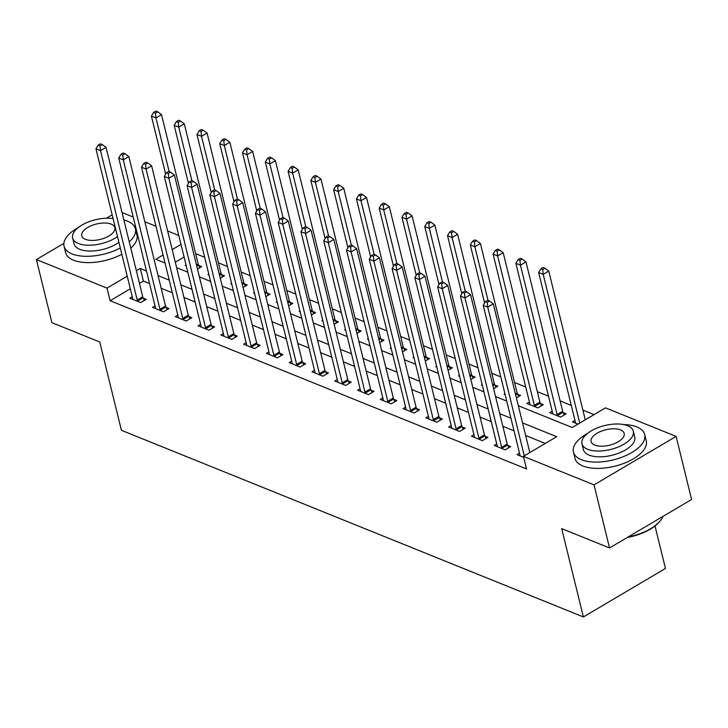 <?xml version="1.0" encoding="UTF-8"?>
<svg xmlns="http://www.w3.org/2000/svg" width="728" height="728" viewBox="0 0 728 728"><rect width="100%" height="100%" fill="white"/><g stroke="black" fill="none" stroke-linecap="round" stroke-linejoin="round"><path stroke-width="1.09" d="M655.018 525.989L665.456 568.477L583.383 616.944L121.421 430.303L99.727 341.987L51.897 322.659L36.4 259.577L63.891 243.334M122.058 212.558L133.233 217.071M144.836 221.758L156.01 226.272M167.613 230.958L178.788 235.472M594.066 414.623L582.891 410.11M571.289 405.423L560.114 400.901M548.512 396.214L537.337 391.7M525.734 387.014L514.56 382.5M500.8 376.94L491.782 373.291M478.014 367.731L468.996 364.091M455.237 358.531L446.219 354.891M432.459 349.331L423.441 345.682M409.682 340.122L400.664 336.482M386.905 330.921L377.877 327.281M364.118 321.721L355.1 318.072M341.341 312.512L332.323 308.872M318.564 303.312L309.546 299.672M295.786 294.112L286.768 290.463M273.009 284.903L263.982 281.263M250.223 275.703L241.205 272.063M227.445 266.503L218.427 262.854M204.668 257.293L195.65 253.653M518.327 405.751L572.217 427.518L605.487 407.871L676.103 436.4L594.039 484.875L523.423 456.338L556.692 436.691L522.54 422.895M594.039 484.875L609.527 547.957L691.6 499.49L676.103 436.4M184.084 257.039L175.293 262.226M186.031 264.947L185.212 265.429L186.25 265.847M197.488 269.06L201.692 266.575L198.726 265.374M208.809 274.156L207.999 274.638L209.027 275.057M220.266 278.26L224.47 275.776L221.512 274.583M231.586 283.356L230.776 283.838L231.804 284.257M243.052 287.46L247.256 284.985L244.29 283.784M254.363 292.565L253.553 293.038L254.591 293.457M265.829 296.669L270.033 294.185L267.067 292.984M277.15 301.765L276.331 302.247L277.368 302.666M288.606 305.869L292.811 303.385L289.844 302.193M299.927 310.965L299.108 311.447L300.145 311.866M311.384 315.069L315.588 312.594L312.631 311.393M322.704 320.174L321.894 320.648L322.923 321.066M334.17 324.279L338.374 321.794L335.408 320.593M345.481 329.375L344.672 329.857L345.7 330.275M356.947 333.479L361.152 330.994L358.185 329.802M368.259 338.575L367.449 339.057L368.486 339.476M379.725 342.679L383.929 340.204L380.962 339.002M391.045 347.784L390.226 348.257L391.264 348.676M402.502 351.888L406.706 349.404L403.74 348.202M413.822 356.984L413.004 357.466L414.041 357.885M425.279 361.088L429.484 358.604L426.526 357.412M436.6 366.184L435.79 366.666L436.818 367.085M448.066 370.297L452.27 367.813L449.303 366.612M459.377 375.393L458.567 375.866L459.596 376.285M470.843 379.497L475.047 377.013L472.081 375.812M482.154 384.593L481.345 385.076L482.382 385.494M493.62 388.697L497.825 386.213L494.858 385.021M504.941 393.793L504.122 394.276L505.159 394.694M516.398 397.907L520.602 395.422L517.635 394.221M529.411 402.002L526.899 403.485L537.837 407.898L543.379 404.622L540.422 403.43M552.188 411.202L549.685 412.685L560.615 417.099L566.166 413.822L563.199 412.63M574.974 420.402L572.463 421.885L577.986 424.115M130.33 288.779L110.11 300.719L526.517 468.959L523.423 456.338M545.263 443.443L525.634 435.508M514.032 430.821L502.857 426.308M491.254 421.621L480.08 417.099M468.477 412.412L457.302 407.898M445.691 403.212L434.516 398.698M422.913 394.012L411.739 389.489M400.136 384.803L388.961 380.289M377.359 375.603L366.184 371.089M354.582 366.393L343.407 361.88M331.795 357.193L320.62 352.68M309.018 347.993L297.843 343.479M286.24 338.784L275.066 334.27M263.463 329.584L252.288 325.07M240.677 320.384L229.511 315.87M217.899 311.175L206.725 306.661M195.122 301.974L183.947 297.461M172.345 292.774L161.17 288.261M149.568 283.565L143.389 281.072L139.458 283.392M132.268 296.696L129.766 298.18L140.695 302.593L146.237 299.326L143.279 298.125M155.046 305.906L152.543 307.38L163.472 311.802L169.023 308.526L166.057 307.325M177.832 315.106L175.321 316.589L186.259 321.002L191.801 317.726L188.834 316.534M200.609 324.306L198.098 325.789L209.036 330.212L214.578 326.936L211.611 325.735M223.387 333.515L220.875 334.989L231.813 339.412L237.355 336.136L234.398 334.935M246.164 342.715L243.662 344.198L254.591 348.612L260.142 345.336L257.175 344.144M268.951 351.915L266.439 353.399L277.368 357.821L282.919 354.545L279.952 353.344M291.728 361.124L289.216 362.599L300.154 367.021L305.696 363.745L302.73 362.544M314.505 370.325L311.994 371.808L322.932 376.221L328.474 372.945L325.507 371.753M337.282 379.525L334.771 381.008L345.709 385.431L351.251 382.154L348.293 380.953M360.06 388.734L357.557 390.217L368.486 394.631L374.037 391.355L371.071 390.153M382.846 397.934L380.334 399.417L391.264 403.831L396.815 400.555L393.848 399.363M405.623 407.134L403.112 408.617L414.05 413.04L419.592 409.764L416.625 408.563M428.401 416.343L425.889 417.827L436.827 422.24L442.369 418.964L439.403 417.772M451.178 425.543L448.675 427.027L459.605 431.44L465.147 428.173L462.189 426.972M473.955 434.743L471.453 436.227L482.382 440.649L487.933 437.373L484.966 436.172M496.742 443.953L494.23 445.436L505.159 449.849L510.71 446.573L507.744 445.381M519.519 453.153L517.007 454.636L523.66 457.321M106.434 218.218L112.167 214.833M609.527 547.957L561.697 528.628L583.383 616.944M110.11 300.719L107.016 288.106L36.4 259.577M146.464 270.952L140.286 268.459L136.354 270.78M127.227 276.167L107.016 288.106M510.929 418.2L499.763 413.686M488.151 409L476.976 404.486M465.374 399.799L454.199 395.286M442.597 390.59L431.422 386.077M419.819 381.39L408.645 376.876M397.033 372.19L385.858 367.676M374.256 362.981L363.081 358.467M351.478 353.781L340.304 349.267M328.701 344.581L317.526 340.067M305.924 335.371L294.749 330.858M283.137 326.171L271.963 321.658M260.36 316.971L249.185 312.449M237.583 307.762L226.408 303.248M214.806 298.562L203.631 294.048M192.028 289.362L180.853 284.839M169.242 280.153L158.067 275.639M163.063 255L155.81 259.286L165.038 263.008M176.64 267.695L187.815 272.217M199.417 276.904L210.592 281.418M222.195 286.104L233.369 290.618M244.972 295.313L256.147 299.827M267.758 304.513L278.933 309.027M290.536 313.713L301.711 318.227M313.313 322.923L324.488 327.436M336.09 332.123L347.265 336.636M358.877 341.323L370.042 345.836M381.654 350.532L392.829 355.046M404.431 359.732L415.606 364.246M427.209 368.932L438.383 373.446M449.986 378.141L461.161 382.655M472.772 387.341L483.938 391.855M495.55 396.542L506.724 401.064M180.99 244.417L172.199 249.613M143.389 281.072L140.286 268.459M137.201 300.045L142.743 296.769L106.051 147.393L100.51 150.669L137.201 300.045A2.939 1.411 -120.6 0 0 137.565 301.046L137.728 301.401M100 145.855L102.211 144.544L100.391 143.807L98.171 145.118L100 145.855L100.51 150.669L95.95 148.831L132.642 298.207A2.939 1.411 -120.6 0 1 132.742 299.099L132.724 299.381M142.743 296.769A2.939 1.411 -120.6 0 0 143.107 297.77L144.381 300.418M106.051 147.393L102.211 144.544M98.171 145.118L95.95 148.831M199.836 267.676L198.562 265.019A2.939 1.411 59.4 0 1 198.198 264.027L161.507 114.642L155.956 117.918L151.406 116.08L165.666 174.138M169.142 171.581L155.956 117.918L155.446 113.104L157.667 111.793L155.847 111.056L153.626 112.367L155.446 113.104M151.406 116.08L153.626 112.367M157.667 111.793L161.507 114.642M159.978 309.254L165.52 305.978L128.829 156.593L123.287 159.869L159.978 309.254A2.939 1.411 -120.6 0 0 160.342 310.246L160.515 310.601M122.777 155.055L124.998 153.744L123.168 153.007L120.957 154.318L122.777 155.055L123.287 159.869L118.728 158.031L155.419 307.407A2.939 1.411 -120.6 0 1 155.519 308.299L155.51 308.581M165.52 305.978A2.939 1.411 -120.6 0 0 165.884 306.97L167.158 309.627M128.829 156.593L124.998 153.744M120.957 154.318L118.728 158.031M182.755 318.454L188.297 315.179L151.606 165.802L146.064 169.078L182.755 318.454A2.939 1.411 -120.6 0 0 183.119 319.446L183.292 319.81M145.554 164.255L147.775 162.945L145.955 162.217L143.734 163.527L145.554 164.255L146.064 169.078L141.505 167.231L178.196 316.616A2.939 1.411 -120.6 0 1 178.296 317.499L178.287 317.781M188.297 315.179A2.939 1.411 -120.6 0 0 188.661 316.17L189.935 318.828M151.606 165.802L147.775 162.945M143.734 163.527L141.505 167.231M205.533 327.655L211.084 324.379L174.392 175.002L168.841 178.278L205.533 327.655A2.939 1.411 -120.6 0 0 205.897 328.656L206.07 329.011M168.332 173.464L170.552 172.154L168.732 171.417L166.512 172.727L168.332 173.464L168.841 178.278L164.291 176.44L200.983 325.816A2.939 1.411 -120.6 0 1 201.083 326.708L201.065 326.99M211.084 324.379A2.939 1.411 -120.6 0 0 211.448 325.38L212.722 328.028M174.392 175.002L170.552 172.154M166.512 172.727L164.291 176.44M222.613 276.877L221.339 274.219A2.939 1.411 59.4 0 1 220.975 273.228L184.284 123.851L178.742 127.118L174.183 125.28L188.443 183.347M191.919 180.781L178.742 127.118L178.233 122.304L180.444 120.994L178.624 120.257L176.404 121.567L178.233 122.304M174.183 125.28L176.404 121.567M180.444 120.994L184.284 123.851M245.391 286.077L244.117 283.429A2.939 1.411 59.4 0 1 243.753 282.428L207.061 133.051L201.519 136.327L196.96 134.489L211.22 192.547M214.696 189.99L201.519 136.327L201.01 131.513L203.23 130.203L201.401 129.466L199.19 130.776L201.01 131.513M196.96 134.489L199.19 130.776M203.23 130.203L207.061 133.051M268.168 295.286L266.894 292.629A2.939 1.411 59.4 0 1 266.53 291.637L229.839 142.251L224.297 145.527L219.738 143.689L234.006 201.747M237.474 199.19L224.297 145.527L223.787 140.713L226.008 139.403L224.188 138.666L221.967 139.976L223.787 140.713M219.738 143.689L221.967 139.976M226.008 139.403L229.839 142.251M228.31 336.864L233.861 333.588L197.17 184.202L191.619 187.478L228.31 336.864A2.939 1.411 -120.6 0 0 228.674 337.856L228.847 338.211M191.118 182.664L193.329 181.354L191.51 180.617L189.289 181.927L191.118 182.664L191.619 187.478L187.069 185.64L223.76 335.017A2.939 1.411 -120.6 0 1 223.86 335.908L223.842 336.19M233.861 333.588A2.939 1.411 -120.6 0 0 234.225 334.58L235.499 337.237M197.17 184.202L193.329 181.354M189.289 181.927L187.069 185.64M290.945 304.486L289.671 301.829A2.939 1.411 59.4 0 1 289.316 300.837L252.625 151.46L247.074 154.736L242.524 152.889L256.784 210.956M260.26 208.399L247.074 154.736L246.565 149.913L248.785 148.603L246.965 147.875L244.744 149.176L246.565 149.913M242.524 152.889L244.744 149.176M248.785 148.603L252.625 151.46M129.256 241.86A36.709 17.108 -13.8 0 0 135.372 228.765A36.709 17.108 -13.8 0 0 127.446 221.148A36.709 17.108 -13.8 0 0 123.887 220.002M78.251 227.573A36.709 17.108 -13.8 0 0 64.073 246.282A36.709 17.108 -13.8 0 0 71.999 253.899A36.709 17.108 -13.8 0 0 120.302 247.966M64.073 246.282L65.62 252.589A36.709 17.108 -13.8 0 0 73.546 260.205A36.709 17.108 -13.8 0 0 121.849 254.272M118.919 242.324A26.436 12.321 166.2 0 1 79.762 249.313A26.436 12.321 166.2 0 1 74.056 243.834L72.627 238.029A26.436 12.321 -13.8 0 0 78.333 243.507A26.436 12.321 -13.8 0 0 117.49 236.518M113.086 218.582A26.436 12.321 -13.8 0 0 85.067 223.405A26.436 12.321 -13.8 0 0 72.627 238.029M85.431 239.321A17.035 7.935 -13.8 0 0 104.796 237.965A17.035 7.935 -13.8 0 0 114.842 227.655A17.035 7.935 -13.8 0 0 111.166 224.124A17.035 7.935 -13.8 0 0 91.801 225.48A17.035 7.935 -13.8 0 0 81.754 235.781A17.035 7.935 -13.8 0 0 85.431 239.321M130.803 248.175A36.709 17.108 -13.8 0 0 136.919 235.08L135.372 228.765M587.596 433.36A36.709 17.108 -13.8 0 0 573.418 452.07A36.709 17.108 -13.8 0 0 581.335 459.686A36.709 17.108 -13.8 0 0 623.068 456.774A36.709 17.108 -13.8 0 0 644.717 434.552A36.709 17.108 -13.8 0 0 636.791 426.936A36.709 17.108 -13.8 0 0 623.477 424.542M573.418 452.07L574.965 458.376A36.709 17.108 -13.8 0 0 582.891 465.993A36.709 17.108 -13.8 0 0 624.615 463.081A36.709 17.108 -13.8 0 0 646.264 440.859L644.717 434.552M633.305 431.204L634.734 437.009A26.436 12.321 166.2 0 1 619.146 453.007A26.436 12.321 166.2 0 1 589.098 455.1A26.436 12.321 166.2 0 1 583.392 449.613L581.972 443.816A26.436 12.321 -13.8 0 0 587.678 449.294A26.436 12.321 -13.8 0 0 617.717 447.201A26.436 12.321 -13.8 0 0 633.305 431.204A26.436 12.321 -13.8 0 0 627.6 425.716A26.436 12.321 -13.8 0 0 597.561 427.818A26.436 12.321 -13.8 0 0 581.972 443.816M594.776 445.108A17.035 7.935 -13.8 0 0 614.141 443.752A17.035 7.935 -13.8 0 0 624.178 433.442A17.035 7.935 -13.8 0 0 620.502 429.911A17.035 7.935 -13.8 0 0 601.146 431.258A17.035 7.935 -13.8 0 0 591.1 441.568A17.035 7.935 -13.8 0 0 594.776 445.108M628.164 536.945A36.709 17.108 -13.8 0 0 660.232 520.829A36.709 17.108 -13.8 0 0 662.908 516.434M660.232 520.829L659.641 521.557A35.827 16.699 166.2 0 1 627.245 537.491M251.096 346.064L256.638 342.788L219.947 193.411L214.405 196.687L251.096 346.064A2.939 1.411 -120.6 0 0 251.46 347.056L251.624 347.42M213.896 191.874L216.107 190.563L214.287 189.826L212.066 191.136L213.896 191.874L214.405 196.687L209.846 194.84L246.537 344.226A2.939 1.411 -120.6 0 1 246.637 345.108L246.619 345.391M256.638 342.788A2.939 1.411 -120.6 0 0 257.002 343.78L258.276 346.437M219.947 193.411L216.107 190.563M212.066 191.136L209.846 194.84M273.874 355.264L279.416 351.988L242.724 202.612L237.182 205.888L273.874 355.264A2.939 1.411 -120.6 0 0 274.238 356.265L274.411 356.62M236.673 201.074L238.893 199.763L237.064 199.026L234.853 200.337L236.673 201.074L237.182 205.888L232.623 204.049L269.315 353.426A2.939 1.411 -120.6 0 1 269.415 354.318L269.406 354.6M279.416 351.988A2.939 1.411 -120.6 0 0 279.779 352.989L281.054 355.646M242.724 202.612L238.893 199.763M234.853 200.337L232.623 204.049M296.651 364.473L302.193 361.197L265.502 211.812L259.96 215.088L296.651 364.473A2.939 1.411 -120.6 0 0 297.015 365.465L297.188 365.82M259.45 210.274L261.671 208.963L259.851 208.226L257.63 209.537L259.45 210.274L259.96 215.088L255.401 213.249L292.092 362.626A2.939 1.411 -120.6 0 1 292.192 363.518L292.183 363.8M302.193 361.197A2.939 1.411 -120.6 0 0 302.557 362.189L303.831 364.846M265.502 211.812L261.671 208.963M257.63 209.537L255.401 213.249M319.428 373.673L324.979 370.397L288.288 221.021L282.737 224.297L319.428 373.673A2.939 1.411 -120.6 0 0 319.792 374.665L319.965 375.029M282.227 219.483L284.448 218.173L282.628 217.435L280.407 218.746L282.227 219.483L282.737 224.297L278.187 222.45L314.878 371.835A2.939 1.411 -120.6 0 1 314.978 372.718L314.96 373M324.979 370.397A2.939 1.411 -120.6 0 0 325.343 371.398L326.617 374.046M288.288 221.021L284.448 218.173M280.407 218.746L278.187 222.45M342.206 382.873L347.757 379.606L311.065 230.221L305.514 233.497L342.206 382.873A2.939 1.411 -120.6 0 0 342.57 383.874L342.742 384.229M305.014 228.683L307.225 227.373L305.405 226.636L303.185 227.946L305.014 228.683L305.514 233.497L300.964 231.659L337.656 381.035A2.939 1.411 -120.6 0 1 337.756 381.927L337.737 382.209M347.757 379.606A2.939 1.411 -120.6 0 0 348.121 380.598L349.394 383.256M311.065 230.221L307.225 227.373M303.185 227.946L300.964 231.659M313.732 313.686L312.458 311.038A2.939 1.411 59.4 0 1 312.094 310.037L275.402 160.661L269.851 163.937L265.301 162.098L279.561 220.156M283.037 217.599L269.851 163.937L269.342 159.123L271.562 157.812L269.742 157.075L267.522 158.386L269.342 159.123M265.301 162.098L267.522 158.386M271.562 157.812L275.402 160.661M336.509 322.895L335.235 320.238A2.939 1.411 59.4 0 1 334.871 319.246L298.18 169.861L292.638 173.137L288.079 171.298L302.338 229.356M305.815 226.799L292.638 173.137L292.128 168.323L294.339 167.012L292.519 166.275L290.299 167.586L292.128 168.323M288.079 171.298L290.299 167.586M294.339 167.012L298.18 169.861M359.286 332.095L358.012 329.438A2.939 1.411 59.4 0 1 357.648 328.446L320.957 179.07L315.415 182.346L310.856 180.499L325.116 238.566M328.592 236.009L315.415 182.346L314.906 177.523L317.126 176.222L315.297 175.484L313.086 176.795L314.906 177.523M310.856 180.499L313.086 176.795M317.126 176.222L320.957 179.07M382.064 341.296L380.789 338.647A2.939 1.411 59.4 0 1 380.425 337.646L343.734 188.27L338.192 191.546L333.633 189.708L347.902 247.766M351.369 245.209L338.192 191.546L337.683 186.732L339.903 185.422L338.083 184.684L335.863 185.995L337.683 186.732M333.633 189.708L335.863 185.995M339.903 185.422L343.734 188.27M404.85 350.505L403.576 347.848A2.939 1.411 59.4 0 1 403.212 346.856L366.521 197.47L360.97 200.746L356.42 198.908L370.679 256.966M374.156 254.409L360.97 200.746L360.46 195.932L362.68 194.622L360.861 193.885L358.64 195.195L360.46 195.932M356.42 198.908L358.64 195.195M362.68 194.622L366.521 197.47M364.992 392.083L370.534 388.807L333.843 239.43L328.301 242.697L364.992 392.083A2.939 1.411 -120.6 0 0 365.356 393.075L365.52 393.429M327.791 237.883L330.012 236.573L328.182 235.836L325.971 237.146L327.791 237.883L328.301 242.697L323.742 240.859L360.433 390.235A2.939 1.411 -120.6 0 1 360.533 391.127L360.515 391.409M370.534 388.807A2.939 1.411 -120.6 0 0 370.898 389.799L372.172 392.456M333.843 239.43L330.012 236.573M325.971 237.146L323.742 240.859M427.627 359.705L426.353 357.048A2.939 1.411 59.4 0 1 425.989 356.056L389.298 206.679L383.747 209.955L379.197 208.108L393.457 266.175M396.933 263.618L383.747 209.955L383.246 205.141L385.458 203.831L383.638 203.094L381.417 204.404L383.246 205.141M379.197 208.108L381.417 204.404M385.458 203.831L389.298 206.679M387.769 401.283L393.311 398.007L356.62 248.63L351.078 251.906L387.769 401.283A2.939 1.411 -120.6 0 0 388.133 402.275L388.306 402.639M350.568 247.092L352.789 245.782L350.96 245.045L348.748 246.355L350.568 247.092L351.078 251.906L346.519 250.059L383.21 399.445A2.939 1.411 -120.6 0 1 383.31 400.327L383.301 400.618M393.311 398.007A2.939 1.411 -120.6 0 0 393.675 399.008L394.949 401.656M356.62 248.63L352.789 245.782M348.748 246.355L346.519 250.059M450.404 368.914L449.131 366.257A2.939 1.411 59.4 0 1 448.767 365.256L412.075 215.879L406.533 219.155L401.974 217.317L416.234 275.375M419.71 272.818L406.533 219.155L406.024 214.341L408.235 213.031L406.415 212.294L404.195 213.604L406.024 214.341M401.974 217.317L404.195 213.604M408.235 213.031L412.075 215.879M410.546 410.483L416.088 407.216L379.397 257.83L373.855 261.106L410.546 410.483A2.939 1.411 -120.6 0 0 410.911 411.484L411.083 411.839M373.346 256.292L375.566 254.982L373.746 254.245L371.526 255.555L373.346 256.292L373.855 261.106L369.296 259.268L405.987 408.645A2.939 1.411 -120.6 0 1 406.088 409.536L406.078 409.819M416.088 407.216A2.939 1.411 -120.6 0 0 416.452 408.208L417.726 410.865M379.397 257.83L375.566 254.982M371.526 255.555L369.296 259.268M473.182 378.114L471.908 375.457A2.939 1.411 59.4 0 1 471.544 374.465L434.853 225.079L429.311 228.355L424.752 226.517L439.011 284.584M442.488 282.018L429.311 228.355L428.801 223.542L431.022 222.231L429.192 221.494L426.981 222.804L428.801 223.542M424.752 226.517L426.981 222.804M431.022 222.231L434.853 225.079M433.324 419.692L438.875 416.416L402.184 267.039L396.633 270.306L433.324 419.692A2.939 1.411 -120.6 0 0 433.688 420.684L433.861 421.039M396.123 265.493L398.343 264.182L396.523 263.445L394.303 264.755L396.123 265.493L396.633 270.306L392.083 268.468L428.774 417.854A2.939 1.411 -120.6 0 1 428.874 418.736L428.856 419.019M438.875 416.416A2.939 1.411 -120.6 0 0 439.239 417.408L440.513 420.065M402.184 267.039L398.343 264.182M394.303 264.755L392.083 268.468M495.959 387.314L494.685 384.666A2.939 1.411 59.4 0 1 494.321 383.665L457.63 234.289L452.088 237.565L447.529 235.717L461.798 293.784M465.274 291.227L452.088 237.565L451.578 232.751L453.799 231.44L451.979 230.703L449.758 232.014L451.578 232.751M447.529 235.717L449.758 232.014M453.799 231.44L457.63 234.289M456.11 428.892L461.652 425.616L424.961 276.24L419.419 279.516L456.11 428.892A2.939 1.411 -120.6 0 0 456.465 429.893L456.638 430.248M418.909 274.702L421.121 273.391L419.301 272.654L417.08 273.965L418.909 274.702L419.419 279.516L414.86 277.677L451.551 427.054A2.939 1.411 -120.6 0 1 451.651 427.946L451.633 428.228M461.652 425.616A2.939 1.411 -120.6 0 0 462.016 426.617L463.29 429.265M424.961 276.24L421.121 273.391M417.08 273.965L414.86 277.677M518.745 396.523L517.471 393.866A2.939 1.411 59.4 0 1 517.108 392.874L480.416 243.489L474.865 246.765L470.315 244.926L484.575 302.985M488.051 300.427L474.865 246.765L474.356 241.951L476.576 240.64L474.756 239.903L472.536 241.214L474.356 241.951M470.315 244.926L472.536 241.214M476.576 240.64L480.416 243.489M478.887 438.101L484.429 434.825L447.738 285.44L442.196 288.716L478.887 438.101A2.939 1.411 -120.6 0 0 479.252 439.093L479.415 439.448M441.687 283.902L443.907 282.591L442.078 281.854L439.867 283.165L441.687 283.902L442.196 288.716L437.637 286.877L474.328 436.254A2.939 1.411 -120.6 0 1 474.429 437.146L474.41 437.428M484.429 434.825A2.939 1.411 -120.6 0 0 484.793 435.817L486.067 438.474M447.738 285.44L443.907 282.591M439.867 283.165L437.637 286.877M541.523 405.724L540.249 403.066A2.939 1.411 59.4 0 1 539.885 402.074L503.194 252.698L497.652 255.965L493.093 254.127L529.784 403.503A2.939 1.411 59.4 0 1 529.884 404.395L529.866 404.677M534.871 406.697L534.698 406.342A2.939 1.411 59.4 0 1 534.343 405.35L497.652 255.965L497.142 251.151L499.353 249.841L497.533 249.103L495.313 250.414L497.142 251.151M493.093 254.127L495.313 250.414M499.353 249.841L503.194 252.698M564.3 414.924L563.026 412.276A2.939 1.411 59.4 0 1 562.662 411.274L525.971 261.898L520.429 265.174L515.87 263.327L552.561 412.712A2.939 1.411 59.4 0 1 552.661 413.604L552.643 413.886M557.648 415.906L557.484 415.542A2.939 1.411 59.4 0 1 557.12 414.55L520.429 265.174L519.919 260.36L522.14 259.05L520.311 258.313L518.099 259.623L519.919 260.36M515.87 263.327L518.099 259.623M522.14 259.05L525.971 261.898M501.665 447.301L507.207 444.025L470.515 294.649L464.974 297.925L501.665 447.301A2.939 1.411 -120.6 0 0 502.029 448.293L502.202 448.648M464.464 293.102L466.684 291.791L464.864 291.064L462.644 292.365L464.464 293.102L464.974 297.925L460.415 296.078L497.106 445.463A2.939 1.411 -120.6 0 1 497.206 446.346L497.197 446.628M507.207 444.025A2.939 1.411 -120.6 0 0 507.571 445.017L508.845 447.675M470.515 294.649L466.684 291.791M462.644 292.365L460.415 296.078M529.82 452.561L493.302 303.849L487.751 307.125L524.278 455.837M487.241 302.311L489.462 301.001L487.642 300.264L485.421 301.574L487.241 302.311L487.751 307.125L483.201 305.287L519.892 454.663A2.939 1.411 -120.6 0 1 519.983 455.555L519.974 455.837M493.302 303.849L489.462 301.001M485.421 301.574L483.201 305.287M585.276 419.81L548.748 271.098L543.206 274.374L538.647 272.536L575.338 421.912A2.939 1.411 59.4 0 1 575.439 422.804L575.429 423.086M579.734 423.086L543.206 274.374L542.697 269.56L544.917 268.25L543.088 267.513L540.877 268.823L542.697 269.56M538.647 272.536L540.877 268.823M544.917 268.25L548.748 271.098M137.565 301.046L143.107 297.77M198.562 265.019L196.76 266.084M198.198 264.027L196.496 265.028M160.342 310.246L165.884 306.97M183.119 319.446L188.661 316.17M205.897 328.656L211.448 325.38M221.339 274.219L219.537 275.284M220.975 273.228L219.283 274.229M244.117 283.429L242.315 284.484M243.753 282.428L242.06 283.429M266.894 292.629L265.101 293.693M266.53 291.637L264.837 292.638M228.674 337.856L234.225 334.58M289.671 301.829L287.879 302.894M289.316 300.837L287.615 301.838M251.46 347.056L257.002 343.78M274.238 356.265L279.779 352.989M297.015 365.465L302.557 362.189M319.792 374.665L325.343 371.398M342.57 383.874L348.121 380.598M312.458 311.038L310.656 312.094M312.094 310.037L310.401 311.038M335.235 320.238L333.433 321.303M334.871 319.246L333.178 320.247M358.012 329.438L356.21 330.503M357.648 328.446L355.956 329.447M380.789 338.647L378.997 339.712M380.425 337.646L378.733 338.647M403.576 347.848L401.774 348.912M403.212 346.856L401.51 347.857M365.356 393.075L370.898 389.799M426.353 357.048L424.551 358.112M425.989 356.056L424.297 357.057M388.133 402.275L393.675 399.008M449.131 366.257L447.329 367.322M448.767 365.256L447.074 366.257M410.911 411.484L416.452 408.208M471.908 375.457L470.106 376.522M471.544 374.465L469.851 375.466M433.688 420.684L439.239 417.408M494.685 384.666L492.892 385.722M494.321 383.665L492.629 384.666M456.465 429.893L462.016 426.617M517.471 393.866L515.67 394.931M517.108 392.874L515.406 393.875M479.252 439.093L484.793 435.817M540.249 403.066L534.698 406.342M539.885 402.074L534.343 405.35M563.026 412.276L557.484 415.542M562.662 411.274L557.12 414.55M502.029 448.293L507.571 445.017"/></g></svg>
